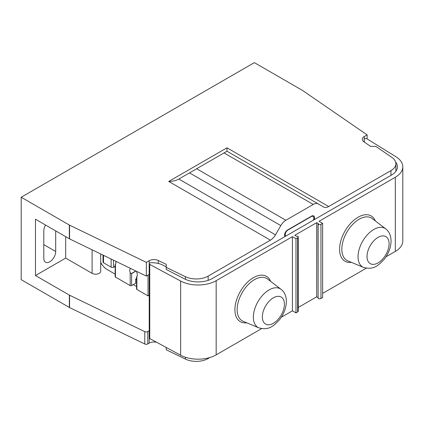 <?xml version="1.0" encoding="UTF-8"?>
<svg xmlns="http://www.w3.org/2000/svg" width="424" height="424" viewBox="0 0 424 424"><rect width="100%" height="100%" fill="white"/><g stroke="black" fill="none" stroke-linecap="round" stroke-linejoin="round"><path stroke-width="0.64" d="M136.565 286.518L133.29 284.626M115.153 274.153L107.087 269.494A11.777 6.8 60 0 1 100.711 262.392M114.226 266.749L115.153 267.284M115.153 264.433L115.153 276.66A1.007 0.583 0 0 0 115.45 277.073L130.2 285.585A1.007 0.583 0 0 0 131.626 285.585L135.669 283.253L135.669 279.13L136.565 279.649M136.565 276.798L136.565 289.02A1.007 0.583 0 0 0 136.862 289.433L148.04 295.888L149.222 295.21M136.608 271.281L136.862 272.696A4.373 2.523 -120 0 1 136.862 276.501L136.862 276.591M136.862 276.501L136.862 289.433M148.04 275.107L148.04 295.888M135.669 279.13L136.565 278.616M131.626 285.585L131.626 273.57L135.966 271.063M131.626 273.57L131.207 273.634L130.2 272.653A4.373 2.523 -120 0 1 130.2 268.848L130.634 268.477M115.45 277.073L115.45 264.141A4.373 2.523 -120 0 0 115.763 261.274M112.975 259.923L111.978 259.44M111.13 259.032L111.13 267.162A1.68 0.97 0 0 0 113.51 267.162L113.51 260.182M103.027 255.105L103.027 262.08A1.68 0.97 0 0 0 103.52 262.763L103.52 255.343M111.13 267.162L103.52 262.763M115.153 266.214L113.51 267.162M280.81 225.589L189.507 172.875L224.036 152.937L313.251 204.448L285.856 220.263A10.091 5.83 -60 0 0 280.81 225.589L275.478 234.832A10.091 5.83 120 0 1 270.427 240.159L208.152 276.114A16.822 9.715 180 0 1 185.447 276.686L166.208 267.364L166.208 264.322L158.274 260.479A6.731 3.885 0 0 0 149.19 260.707L146.344 262.35L69.568 225.16A3.365 1.945 180 0 1 69.35 225.043L69.35 238.781L35.473 219.224L35.473 275.542L69.35 295.099A3.365 1.945 180 0 0 69.568 295.21L144.764 331.642A2.242 1.293 180 0 0 147.791 331.568L149.19 330.762A6.731 3.885 0 0 1 149.222 330.741M69.35 238.781A3.365 1.945 0 0 0 69.568 238.892L146.344 276.088L149.19 274.445A6.731 3.885 180 0 1 149.222 274.423M156.705 342.327A6.731 3.885 180 0 0 149.19 343.122L147.791 343.928A2.242 1.293 0 0 1 144.764 344.007L69.568 307.575A3.365 1.945 0 0 1 69.35 307.458L21.2 279.66L21.2 197.245L254.352 62.635L302.503 90.434A3.365 1.945 180 0 1 302.699 90.561L367.12 134.885L367.12 138.918L395.931 156.753A25.573 14.761 180 0 1 402.8 166.823A25.573 14.761 180 0 1 395.311 177.264L319.065 221.286L322.632 223.342L320.968 224.307A2.019 1.166 180 0 1 318.111 224.307L318.588 223.755L316.686 222.658L294.797 235.293L296.699 236.391L297.653 236.115A2.019 1.166 180 0 1 298.242 236.942A2.019 1.166 180 0 1 297.653 237.763L295.989 238.728L292.417 236.666L216.171 280.688A25.573 14.761 180 0 1 180.651 281.043L149.757 264.412A1.68 0.97 180 0 1 149.222 263.702A1.68 0.97 180 0 1 150.801 262.732A16.822 9.715 180 0 1 163.288 265.323L166.208 266.892M166.208 347.442L166.208 349.779L185.447 359.101A16.822 9.715 0 0 0 208.152 358.529L209.917 357.512M367.12 134.885L364.274 136.528A6.731 3.885 0 0 0 362.303 139.279A6.731 3.885 0 0 0 363.877 141.775L370.534 146.354L375.807 146.354L391.946 157.463A16.822 9.715 180 0 1 395.884 163.706A16.822 9.715 180 0 1 390.954 170.575L328.68 206.525A10.091 5.83 120 0 1 323.634 207.029L318.302 203.944A10.091 5.83 -60 0 0 313.251 204.448M314.179 219.706A4.208 2.427 120 0 0 313.675 215.922A4.208 2.427 120 0 0 311.571 216.134L287.541 230.004A4.208 2.427 120 0 0 284.933 236.592M285.787 236.099A3.699 2.136 -60 0 1 285.564 233.078A3.699 2.136 -60 0 1 287.896 230.073L311.211 216.611A3.699 2.136 -60 0 1 313.066 216.431A3.699 2.136 -60 0 1 313.325 220.199M92.098 249.81L92.098 273.342L65.688 258.094L35.473 275.542M92.098 273.342A5.046 2.915 0 0 0 97.6 273.973A5.046 2.915 0 0 0 100.711 271.281L100.711 253.981M101.5 263.792L100.711 264.247M166.208 267.364L166.208 269.425L184.323 278.775A20.188 11.655 0 0 0 212.366 278.489L391.506 175.064A20.188 11.655 0 0 0 397.415 166.823A20.188 11.655 0 0 0 395.634 162.032M149.222 263.702L149.222 337.875A1.68 0.97 0 0 0 149.714 338.564A1.68 0.97 0 0 0 149.757 338.585L180.651 355.217A25.573 14.761 0 0 0 216.171 354.861L216.171 280.688M298.242 236.942L298.242 311.115A2.019 1.166 0 0 1 297.653 311.937L295.989 312.901L292.417 310.84L281.292 317.263M261.603 328.632L216.171 354.861M318 297.59L316.686 296.832L298.242 307.48M322.632 223.342L322.632 297.516L320.968 298.48A2.019 1.166 0 0 1 318.111 298.48L318 224.238M402.8 166.823L402.8 240.996A25.573 14.761 0 0 1 395.311 251.437L385.973 256.827M366.283 268.196L322.632 293.397M69.35 225.043L21.2 197.245M364.603 142.273A16.822 9.715 180 0 1 364.179 140.106A16.822 9.715 180 0 1 364.211 139.523A1.68 0.97 180 0 1 365.292 138.674A1.68 0.97 180 0 1 367.078 138.892A1.68 0.97 180 0 1 367.12 138.918M292.417 310.84L292.417 236.666M295.989 312.901L295.989 238.728M316.686 296.832L316.686 222.658M270.427 240.159L168.741 181.451L226.994 147.817L226.994 151.23L318.302 203.944L226.994 151.23L224.036 152.937L226.994 151.23M168.741 181.451C172.844 181.371 176.209 180.566 178.833 179.034L189.507 172.875M146.344 262.35L146.344 276.088M65.688 236.666L65.688 258.094M55.698 230.9L55.698 251.501A8.411 4.855 120 0 1 52.025 259.965A8.411 4.855 120 0 1 45.543 262.223A8.411 4.855 120 0 1 43.799 258.37L43.799 230.9A8.411 4.855 120 0 1 45.543 225.038M130.2 285.585L130.2 272.653M135.797 270.984L131.207 273.634M130.2 268.848L130.2 268.27M208.152 357.994L208.152 358.529M390.954 175.382L390.954 170.575M208.152 276.114L208.152 280.354M285.177 236.454L284.737 236.2M185.447 359.101L185.447 357.252M149.19 343.122L149.19 330.762M147.791 343.928L147.791 331.568M144.764 344.007L144.764 331.642M69.568 307.575L69.568 295.21M69.35 307.458L69.35 295.099M364.274 136.528L364.274 139.311M185.447 276.686L185.447 279.331M149.757 338.585L149.757 264.412M180.651 355.217L180.651 281.043M270.65 281.366A26.156 15.1 120 0 0 250.006 279.994A26.156 15.1 120 0 0 234.907 309.706A26.156 15.1 120 0 0 246.731 322.796M297.653 311.937L297.653 237.763M318.111 298.48L318.111 224.307M320.968 298.48L320.968 224.307M395.311 251.437L395.311 177.264M375.33 220.931A26.156 15.1 120 0 0 354.687 219.558A26.156 15.1 120 0 0 339.587 249.27A26.156 15.1 120 0 0 351.411 262.361M226.994 147.817L328.68 206.525M275.478 234.832L178.833 179.034M196.641 168.752L285.856 220.263M158.274 260.479L158.274 263.458M149.19 260.707L149.19 274.445M69.568 225.16L69.568 238.892M43.799 244.632L55.698 251.501M347.85 260.877A24.481 14.135 -60 0 1 341.834 249.201A24.481 14.135 -60 0 1 353.123 223.946A24.481 14.135 -60 0 1 372.261 218.588L385.755 228.886A22.302 12.879 -60 0 0 368.318 233.767A22.302 12.879 -60 0 0 358.036 256.774A22.302 12.879 -60 0 0 363.511 267.406L347.85 260.877M389.105 243.758A15.609 9.015 -60 0 1 378.065 262.875A15.609 9.015 -60 0 1 367.025 256.504A15.609 9.015 -60 0 1 378.065 237.382A15.609 9.015 -60 0 1 389.105 243.758M258.831 327.847L243.169 321.312A24.481 14.135 -60 0 1 237.154 309.637A24.481 14.135 -60 0 1 248.443 284.382A24.481 14.135 -60 0 1 267.581 279.024L281.075 289.322C284.488 291.935 286.264 295.973 286.396 301.443C286.205 308.084 283.831 314.274 279.284 320.014C273.655 325.701 269.357 330.694 258.831 327.847A22.302 12.879 -60 0 1 253.356 317.21A22.302 12.879 -60 0 1 263.633 294.203A22.302 12.879 -60 0 1 281.075 289.322M284.425 304.194A15.609 9.015 -60 0 1 273.385 323.311A15.609 9.015 -60 0 1 262.345 316.94A15.609 9.015 -60 0 1 273.385 297.818A15.609 9.015 -60 0 1 284.425 304.194M136.862 271.498L136.862 272.696M312.106 215.88L313.066 216.431M284.578 235.453L285.744 236.126M364.179 140.106L364.179 141.982M395.884 171.28L395.884 163.706M363.511 267.406C374.037 270.252 378.335 265.265 383.969 259.578C388.511 253.838 390.886 247.648 391.076 241.007C390.923 235.495 389.153 231.456 385.755 228.886"/></g></svg>
